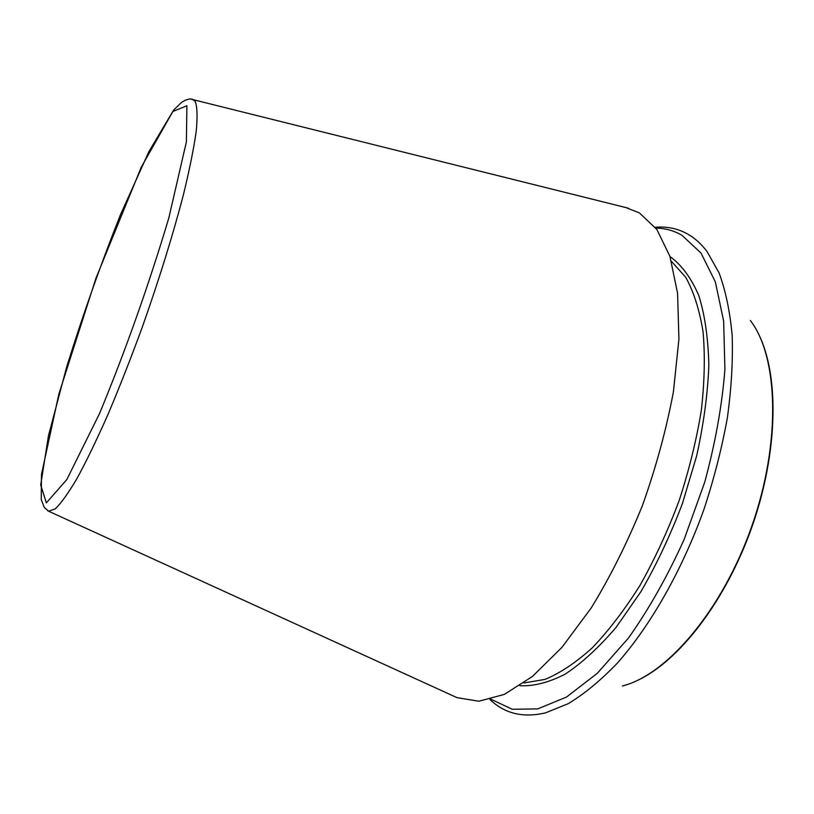 <?xml version="1.0" encoding="UTF-8"?>
<svg xmlns="http://www.w3.org/2000/svg" width="814" height="814" viewBox="0 0 814 814"><rect width="100%" height="100%" fill="white"/><g stroke="black" fill="none" stroke-linecap="round" stroke-linejoin="round"><path stroke-width="1.22" d="M454.721 696.601L456.98 697.639L478.856 701.23L504.293 694.423L532.387 676.505L561.884 647.425L591.229 607.946C610.205 576.973 627.279 542.816 642.46 505.474C656.053 467.236 666.371 429.324 673.422 391.727L678.927 339.123L677.584 293.315L669.922 256.349L656.827 229.416L639.377 212.902L625.915 207.58M489.957 699.491C504.466 713.583 522.944 718.06 545.38 712.901L568.264 703.662C584.31 693.955 600.671 680.443 617.338 663.135C650.569 625.549 682.01 570.441 703.957 509.381C714.082 478.581 721.886 448.046 727.37 417.775C731.43 388.217 733.027 360.683 732.152 335.175C729.924 311.243 725.559 290.486 719.067 272.883L706.949 251.394C701.271 243.946 694.963 238.237 688.034 234.249C677.92 228.531 666.992 226.221 655.26 227.299M490.934 699.246L512.24 709.269L537.708 708.902L566.503 697.069L597.313 673.3L628.5 638.003C648.9 609.157 667.449 576.312 684.126 539.489L704.751 482.071C715.384 442.816 722.11 405.25 724.918 369.353L723.646 321.123L715.343 281.858L701.007 253.052L681.908 235.246C673.809 230.586 665.13 228.205 655.87 228.103M47.802 510.816L48.575 511.202L55.24 508.882C61.131 503.245 68.437 493.019 77.157 478.215C86.599 460.795 96.907 439.479 108.079 414.245C119.526 387.169 130.922 358.15 142.267 327.187C159.208 279.192 172.965 234.88 183.537 194.241C189.56 169.383 193.793 148.433 196.215 131.39C197.588 116.911 197.273 106.919 195.248 101.435L191.962 99.003M186.905 105.728L172.761 111.549L148.931 151.536L120.492 214.621C100.722 264.408 82.784 315.181 66.667 366.951L48.474 435.724L40.7 484.991L46.357 502.879L66.779 479.629L99.491 413.685C125.56 350.529 148.667 285.297 168.813 218.01L186.396 141.829L186.905 105.728M622.395 685.958C666.859 675.071 722.496 610.154 751.831 526.139C781.308 442.175 778.306 356.725 750.345 320.482M523.89 682.966L544.993 679.395C560.174 673.127 575.976 662.576 592.378 647.741C608.831 630.504 624.765 609.625 640.15 585.113C654.873 558.882 667.867 530.738 679.12 500.681C689.071 470.177 696.469 440.069 701.322 410.388C704.578 381.624 705.148 355.372 703.042 331.634C699.47 309.808 693.711 291.707 685.744 277.33L671.479 261.375M519.881 685.703C533.74 686.395 548.85 682.529 565.201 674.124C582.03 662.993 599.043 647.334 616.249 627.146L641.015 591.524C656.664 564.377 670.461 535.063 682.407 503.571L696.682 455.789C703.693 423.901 707.753 393.742 708.841 365.303C708.231 338.532 704.924 315.384 698.911 295.838C691.564 278.714 682.315 265.913 671.184 257.428L670.054 256.736M628.327 208.18L189.988 98.881L185.388 100.132L181.359 102.523L173.657 110.094L141.28 167.155L95.96 278.205L58.852 394.139L41.483 474.338L41.239 499.562L44.241 507.397L48.575 511.202L456.98 697.639M636.629 680.789C678.774 661.813 726.027 600.895 752.177 526.251C778.296 451.607 779.344 374.521 758.241 333.404"/></g></svg>
